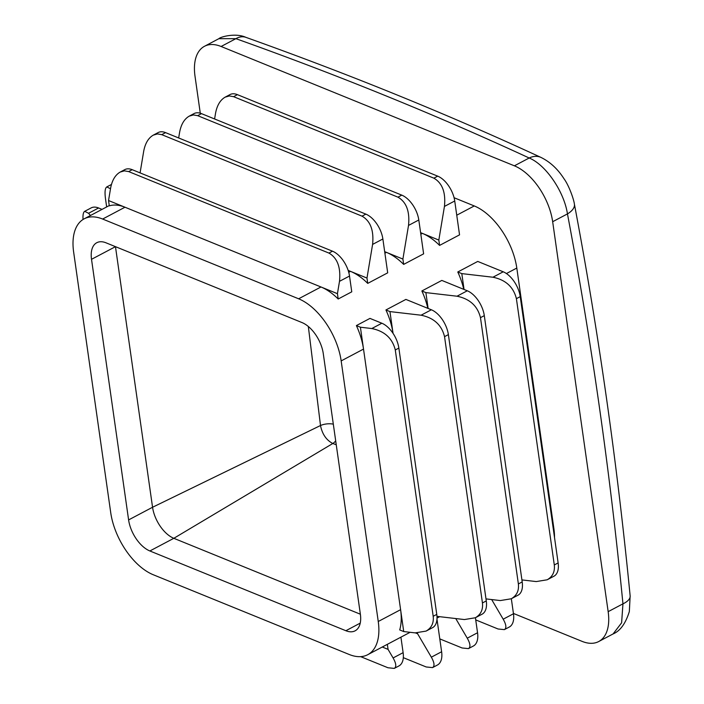 <?xml version="1.0" encoding="UTF-8"?>
<svg xmlns="http://www.w3.org/2000/svg" width="704" height="704" viewBox="0 0 704 704"><rect width="100%" height="100%" fill="white"/><g stroke="black" fill="none" stroke-linecap="round" stroke-linejoin="round"><path stroke-width="1.06" d="M454.071 197.727L474.267 205.946A54.023 29.656 62.1 0 1 516.806 268.057L553.89 528.651A54.023 29.656 62.1 0 1 554.523 537.618M200.279 113.212L195.008 76.182A48.62 26.69 62.1 0 1 204.477 46.297A48.62 26.69 62.1 0 1 221.109 46.482L514.386 165.818A48.62 26.69 62.1 0 1 552.666 221.716L608.159 611.662A48.62 26.69 62.1 0 1 598.69 641.546A48.62 26.69 62.1 0 1 582.067 641.362L513.427 613.43M514.386 165.818L529.179 158.004A21.613 15.69 114.8 0 1 540.962 157.414L540.962 157.414C550.062 161.885 557.718 168.96 563.93 178.649C569.158 185.706 573.998 200.068 574.385 204.063L574.385 204.063C598.514 331.778 617.1 462.396 630.15 595.918L630.15 595.918A21.613 9.275 174.4 0 1 622.952 603.838C609.954 470.914 591.457 340.93 567.459 213.902C564.054 191.409 545.723 164.718 529.179 158.004C436.902 115.298 339.143 75.522 235.902 38.667A21.613 14.494 -70.4 0 1 245.863 37.338L245.863 37.338C235.919 32.692 220.59 36.74 218.874 38.685L204.477 46.297M630.15 595.918L629.341 611.538C625.61 623.515 620.198 630.986 613.096 633.934L621.614 622.811L622.952 603.838L608.159 611.662M574.385 204.063A21.613 10.481 169.3 0 1 567.459 213.902L552.666 221.716M221.109 46.482L235.902 38.667L218.874 38.685M336.248 444.77L332.816 443.494C326.357 440.167 322.247 434.174 320.505 425.524A10.806 4.752 173.7 0 1 333.318 424.16M360.369 614.214L173.826 538.305L332.816 443.494A10.806 7.366 110.4 0 0 335.694 440.845M149.873 550.968L173.826 538.305A27.007 14.828 62.1 0 1 152.557 507.258L115.474 246.664L91.52 259.318A27.007 14.828 62.1 0 1 96.782 242.713A27.007 14.828 62.1 0 1 106.022 242.818L302.016 322.573A27.007 14.828 62.1 0 1 323.277 353.628L360.369 614.222A27.007 14.828 62.1 0 1 355.106 630.828A27.007 14.828 62.1 0 1 345.866 630.722L149.873 550.968A27.007 14.828 62.1 0 1 128.603 519.913L91.52 259.318M153.261 574.746A54.023 29.656 62.1 0 1 110.722 512.635L73.638 252.041A54.023 29.656 62.1 0 1 84.154 218.838A54.023 29.656 62.1 0 1 102.634 219.041L298.628 298.795A54.023 29.656 62.1 0 1 341.167 360.906L378.25 621.5A54.023 29.656 62.1 0 1 367.734 654.702A54.023 29.656 62.1 0 1 349.254 654.5L153.261 574.746M378.25 621.5L400.602 609.682A54.023 29.656 62.1 0 1 399.714 629.922L403.718 631.558L415.131 632.878L426.061 631.101C431.552 627.933 433.928 622.996 433.189 616.273L436.762 614.381L398.86 348.084A21.613 11.862 -117.9 0 0 381.841 323.233L369.97 318.402L356.391 325.582A54.023 29.656 62.1 0 1 363.519 349.087L403.718 631.558M298.628 298.795L320.98 286.977A54.023 29.656 62.1 0 1 338.193 298.998L351.762 291.826L349.518 276.038A21.613 11.862 -117.9 0 0 332.508 251.196L132.22 169.69A21.613 11.862 -117.9 0 0 124.828 169.611L120.199 172.058L124.406 170.852L128.647 171.582L328.935 253.079C337.383 257.963 340.903 267.388 339.495 281.336L349.518 276.038M444.541 336.644L448.378 334.62A21.613 11.862 -117.9 0 0 431.358 309.778L405.891 299.411L385.933 309.962A54.023 29.656 62.1 0 1 393.043 333.344L389.946 311.59L421.08 315.207C433.822 317.821 441.646 324.966 444.541 336.644L482.442 602.95C483.182 609.664 480.806 614.61 475.314 617.769L464.394 619.555L436.964 616.37M421.863 290.972L425.867 292.6L457.01 296.217C469.753 298.83 477.576 305.976 480.471 317.654L484.299 315.63A21.613 11.862 -117.9 0 0 467.289 290.787L441.822 280.421L421.863 290.972A54.023 29.656 62.1 0 1 427.838 308.343M457.785 271.982L461.798 273.61L492.932 277.226C505.683 279.84 513.498 286.986 516.402 298.663L520.23 296.639A21.613 11.862 -117.9 0 0 503.219 271.797L477.743 261.43L457.785 271.982A54.023 29.656 62.1 0 1 463.769 289.353M420.825 234.203L422.374 233.376A54.023 29.656 62.1 0 1 439.586 245.406L459.545 234.854L454.731 200.992A21.613 11.862 -117.9 0 0 437.712 176.15L237.424 94.653A21.613 11.862 -117.9 0 0 230.032 94.565L225.148 97.152L229.354 95.946L233.596 96.677L433.884 178.174C442.332 183.058 445.852 192.474 444.444 206.422L454.731 200.992M384.894 253.194L386.452 252.366A54.023 29.656 62.1 0 1 403.665 264.396L423.623 253.845L418.801 219.982A21.613 11.862 -117.9 0 0 401.79 195.14L201.502 113.643A21.613 11.862 -117.9 0 0 194.11 113.555L189.226 116.142L193.424 114.937L197.666 115.667L397.954 197.164C406.402 202.048 409.922 211.464 408.522 225.421L418.801 219.982M348.744 272.307L350.522 271.366A54.023 29.656 62.1 0 1 367.734 283.386L387.693 272.835L382.87 238.973A21.613 11.862 -117.9 0 0 365.86 214.13L165.572 132.634A21.613 11.862 -117.9 0 0 158.18 132.554L153.296 135.133L157.502 133.927L161.744 134.658L362.032 216.154C370.471 221.038 374 230.454 372.592 244.411L382.87 238.973M120.199 172.058C115.28 174.918 112.077 180.303 110.598 188.197L108.539 200.534L109.296 205.858A54.023 29.656 62.1 0 1 124.986 207.222L337.436 293.674L339.495 281.336M367.734 283.386L366.978 278.054L348.163 270.406M417.498 633.028L417.604 633.758L415.545 632.922M417.604 633.758L431.341 657.175C434.43 662.649 434.826 666.125 432.529 667.603L426.193 666.97L403.313 657.659M432.529 667.603L437.413 665.025A21.613 11.862 -117.9 0 0 441.619 651.746L436.973 619.089M455.743 618.552L467.262 638.185C470.36 643.658 470.756 647.134 468.45 648.613L462.114 647.979L439.789 638.889M468.45 648.613L473.334 646.034A21.613 11.862 -117.9 0 0 477.55 632.746L475.411 617.725M491.674 599.562L503.193 619.194C506.282 624.668 506.686 628.144 504.381 629.622L498.045 628.989L475.719 619.898M504.381 629.622L509.265 627.044A21.613 11.862 -117.9 0 0 513.471 613.756L511.333 598.734M338.193 298.998L337.436 293.674M108.539 200.534L124.986 207.222L102.634 219.041M356.391 325.582L360.404 327.21L371.818 328.539C384.569 331.144 392.392 338.29 395.287 349.967L433.189 616.273M360.404 327.21L363.519 349.087L341.167 360.906M475.314 617.769L482.073 614.205A21.613 11.862 -117.9 0 0 486.279 600.917L448.378 334.62M426.061 631.101L432.555 627.669A21.613 11.862 -117.9 0 0 436.762 614.381M387.341 644.336L388.062 649.378L382.272 647.02M388.062 649.378L393.096 657.958C396.194 663.441 396.59 666.917 394.284 668.395L387.948 667.753L360.642 656.638M394.284 668.395L398.913 665.949A21.613 11.862 -117.9 0 0 403.119 652.661L400.919 637.164M439.586 245.406L438.83 240.073L420.605 232.654M403.665 264.396L402.899 259.063L384.674 251.654M140.078 172.894L143.695 151.272C145.174 143.378 148.377 137.993 153.296 135.133M366.978 278.054L372.592 244.411M178.666 137.958L179.617 132.273C181.095 124.379 184.298 119.002 189.226 116.142M402.899 259.063L408.522 225.421M214.597 118.967L215.547 113.282C217.026 105.389 220.229 100.012 225.148 97.152M438.83 240.073L444.444 206.422M385.933 309.962L389.946 311.59M480.471 317.654L518.373 583.95C519.112 590.674 516.736 595.619 511.245 598.778L500.324 600.565L485.989 598.902M511.245 598.778L517.994 595.214A21.613 11.862 -117.9 0 0 522.201 581.926L484.299 315.63M425.867 292.6L428.129 308.458M516.402 298.663L554.294 564.96C555.034 571.683 552.658 576.629 547.175 579.788L536.246 581.574L521.919 579.911M547.175 579.788L553.925 576.224A21.613 11.862 -117.9 0 0 558.131 562.936L520.23 296.639M461.798 273.61L464.05 289.467M83.028 219.49C82.764 214.887 83.318 212.168 84.7 211.323L88.554 213.277L98.578 207.979A21.613 11.862 -117.9 0 0 91.186 207.891L84.7 211.323M98.578 207.979L102.036 209.378M90.455 215.503L88.554 213.277M106.665 206.941L105.486 198.678C104.614 192.034 105.037 188.118 106.779 186.938L110.502 188.742M128.603 519.913L152.557 507.258L320.505 425.524L308.334 326.498M360.228 623.128L345.866 630.722M553.291 528.968L553.89 528.651M456.746 215.204L474.267 205.946M506.431 273.539L516.806 268.057M431.341 657.175L441.619 651.746M467.262 638.185L477.55 632.746M503.193 619.194L513.471 613.756M395.287 349.967L398.86 348.084M482.442 602.95L486.279 600.917M421.08 315.207L431.358 309.778M371.818 328.539L381.841 323.233M393.096 657.958L403.119 652.661M128.647 171.582L132.22 169.69M328.935 253.079L332.508 251.196M362.032 216.154L365.86 214.13M161.744 134.658L165.572 132.634M197.666 115.667L201.502 113.643M397.954 197.164L401.79 195.14M433.884 178.174L437.712 176.15M233.596 96.677L237.424 94.653M457.01 296.217L467.289 290.787M518.373 583.95L522.201 581.926M554.294 564.96L558.131 562.936M492.932 277.226L503.219 271.797M540.962 157.414C448.078 114.435 349.721 74.413 245.863 37.338M613.096 633.934L598.69 641.546M439.657 616.686L437.008 618.086M410.115 632.298L367.734 654.702M109.252 205.568L84.154 218.838M111.434 184.474L106.779 186.938"/></g></svg>
